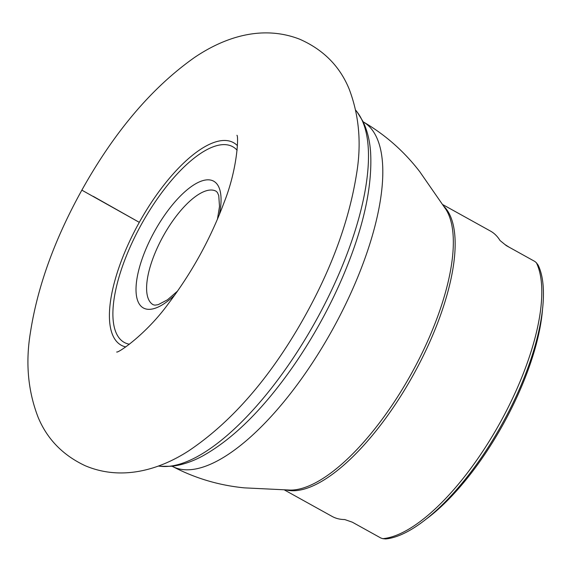<?xml version="1.0" encoding="UTF-8"?>
<svg xmlns="http://www.w3.org/2000/svg" width="572" height="572" viewBox="0 0 572 572"><rect width="100%" height="100%" fill="white"/><g stroke="black" fill="none" stroke-linecap="round" stroke-linejoin="round"><path stroke-width="0.86" d="M357.121 111.99L363.041 121.543C367.288 130.473 369.805 140.712 370.599 152.252C372.536 187.387 363.127 229.222 342.356 277.756A196.94 74.41 119 0 1 293.365 366.051C263.17 409.359 232.654 439.482 201.816 456.435C191.606 461.861 181.589 465.143 171.764 466.266L160.525 466.302A205.191 77.527 -61 0 0 315.88 320.806A205.191 77.527 -61 0 0 357.121 111.99L355.748 110.224M505.14 244.659L509.151 247.197M331.982 516.344A163.17 61.654 -61 0 0 332.175 516.452A163.17 61.654 -61 0 0 344.73 519.548L352.323 522.186L380.895 538.038L382.811 538.667A163.17 61.654 -61 0 0 499.685 423.444A163.17 61.654 -61 0 0 536.379 262.755L534.841 261.454L506.27 245.602L500.035 240.519A163.17 61.654 -61 0 0 490.504 231.095L442.985 204.726M426.447 518.911A155.577 58.787 -61 0 0 542.485 309.781M536.379 262.755L538.166 265.143C552.523 295.123 536.593 362.076 502.33 423.552C468.082 485.986 418.983 535.714 385.721 538.946L382.811 538.667M81.853 190.147C54.676 239.16 37.538 286.543 30.452 332.311C25.361 362.719 27.956 391.134 38.224 417.553C47.297 439.224 62.963 455.283 85.214 465.73C121.321 480.995 158.844 470.141 188.631 450.893C229.708 423.351 266.466 381.939 298.913 326.669C329.343 274.603 348.527 223.881 356.463 174.503C361.676 143.951 359.216 115.401 349.084 88.867C339.697 66.095 323.201 49.528 299.599 39.168C262.298 24.725 224.71 37.016 194.48 57.507C151.966 87.523 114.421 131.739 81.853 190.147L139.296 222.344L93.207 196.332M174.825 294.966A72.48 27.384 119 0 1 143.272 307.915A72.48 27.384 119 0 1 172.036 205.327A72.48 27.384 119 0 1 219.312 214.793M237.115 150.229A111.869 42.271 -61 0 0 145.245 217.639A111.869 42.271 -61 0 0 124.117 342.342A111.869 42.271 -61 0 0 129.465 344.237M125.747 346.925A115.801 43.758 119 0 1 121.035 345.123A115.801 43.758 119 0 1 139.289 222.358A115.801 43.758 119 0 1 233.669 142.757A115.801 43.758 119 0 1 237.423 145.653M363.177 121.822A196.94 74.41 119 0 1 332.325 329.93A196.94 74.41 119 0 1 172.072 466.237M362.812 121.614C385.078 134.556 404.068 151.258 419.784 171.729L446.139 209.752A163.821 61.898 119 0 1 411.325 373.766A163.821 61.898 119 0 1 290.583 490.097L244.373 487.859C218.69 485.356 194.466 478.085 171.707 466.03M444.122 206.528A163.17 61.654 119 0 1 413.327 374.874A163.17 61.654 119 0 1 286.786 490.09M217.439 219.269L219.505 206.428L218.747 195.552L217.396 192.471L216.152 191.262A64.886 24.517 -61 0 0 163.285 236.007A64.886 24.517 -61 0 0 153.11 304.697A64.886 24.517 -61 0 0 153.182 304.74L154.862 305.155L158.151 304.683L167.432 299.835L177.635 291.012M160.525 466.302L158.294 466.066M284.649 490.082L332.175 516.452M116.674 351.995C117.961 353.346 146.539 334.062 168.854 303.024C192.263 271.95 210.696 238.374 224.16 202.309C237.73 168.225 238.617 135.593 236.93 135.292L236.944 135.35"/></g></svg>
